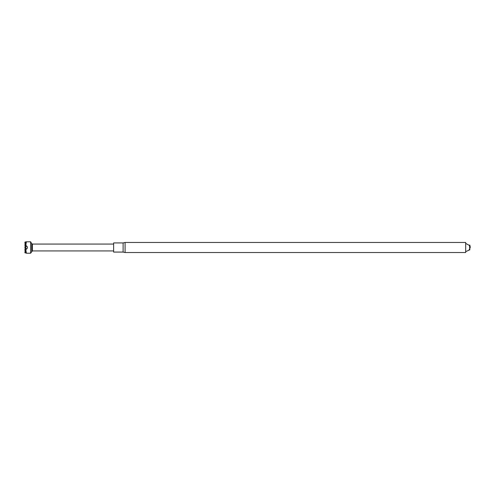 <?xml version="1.0" encoding="UTF-8"?>
<svg xmlns="http://www.w3.org/2000/svg" width="495" height="495" viewBox="0 0 495 495"><rect width="100%" height="100%" fill="white"/><g stroke="black" fill="none" stroke-linecap="round" stroke-linejoin="round"><path stroke-width="0.74" d="M465.677 252.53L465.677 242.47L125.087 242.47L125.087 252.53L465.677 252.53M465.677 243.385L469.551 245.526L469.792 249.95L469.792 245.05L470.25 247.042M123.107 242.927L123.107 252.073L113.627 252.073L113.627 242.927L123.107 242.927L125.087 242.47M113.627 244.072L32.373 244.072L32.373 250.928L113.627 250.928M31.723 251.305L31.723 243.695L30.616 241.783L30.616 253.217L32.373 250.928M25.715 249.69L26.421 253.217L24.75 252.66L26.167 252.518L24.75 250.946L26.167 250.804L24.75 249.233L26.049 248.564L25.375 247.5L26.049 246.436L24.824 245.786L25.715 245.31C28.017 246.77 28.017 248.23 25.715 249.69L24.824 249.214M25.579 243.206L24.75 242.34L25.715 241.832L30.616 241.783M26.421 241.783L25.715 245.31M25.579 244.926L24.75 244.066L26.167 244.196L24.824 245.786M24.75 244.054L26.167 242.482M24.75 242.352L26.049 242.352L26.049 242.736M24.75 245.786L25.957 247.024M24.75 250.934L25.579 250.074M24.75 252.636L25.579 251.794M24.75 249.202L25.957 247.976M26.049 248.564L26.049 248.051L26.049 248.564M26.049 246.949L26.049 246.436L26.049 246.949M25.579 248.36L24.75 247.512L25.375 247.5M24.75 247.488L25.579 246.64M465.677 251.615L468.982 250.204L470.225 247.5M123.107 252.073L125.087 252.53M32.373 244.072L31.723 243.695M26.421 253.217L30.616 253.217"/></g></svg>
